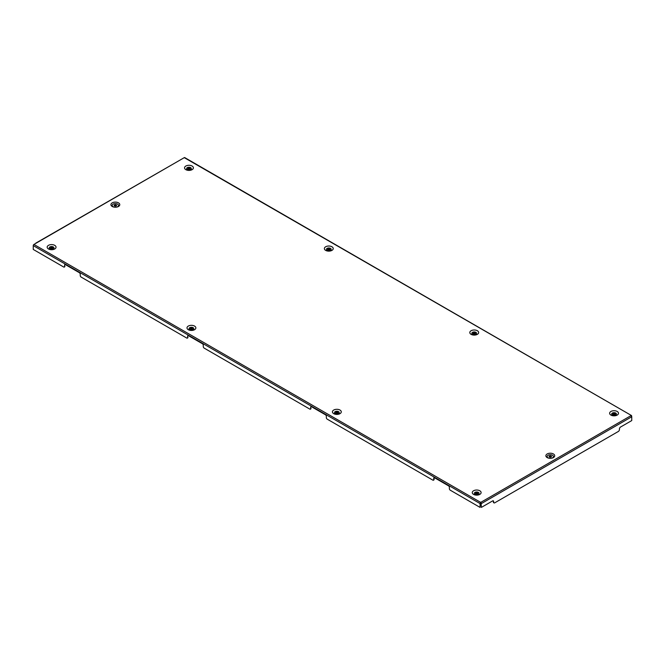 <?xml version="1.0" encoding="UTF-8"?>
<svg xmlns="http://www.w3.org/2000/svg" width="665" height="665" viewBox="0 0 665 665"><rect width="100%" height="100%" fill="white"/><g stroke="black" fill="none" stroke-linecap="round" stroke-linejoin="round"><path stroke-width="1" d="M331.935 246.773A4.431 2.56 0 0 0 325.667 246.773A4.431 2.56 0 0 0 325.667 250.389A4.431 2.56 0 0 0 331.935 250.389A4.431 2.56 0 0 0 331.935 246.773M330.48 248.386A2.369 1.372 0 0 0 327.122 248.386A2.369 1.372 0 0 0 327.122 250.331A2.369 1.372 0 0 0 330.48 250.331A2.369 1.372 0 0 0 330.48 248.386M329.641 248.876A1.189 0.682 0 0 0 328.344 248.727A1.189 0.682 0 0 0 327.612 249.358A1.189 0.682 0 0 0 327.961 249.841A1.189 0.682 0 0 0 329.25 249.99A1.189 0.682 0 0 0 329.981 249.358A1.189 0.682 0 0 0 329.641 248.876M329.94 249.55A1.189 0.682 0 0 0 329.641 249.259A1.189 0.682 0 0 0 327.662 249.55M188.295 329.699A4.431 2.56 0 0 0 194.562 329.699A4.431 2.56 0 0 0 194.562 326.083A4.431 2.56 0 0 0 188.295 326.083A4.431 2.56 0 0 0 188.295 329.699M193.108 327.704A2.369 1.372 180 0 1 193.108 329.641A2.369 1.372 180 0 1 189.749 329.641A2.369 1.372 180 0 1 189.749 327.704A2.369 1.372 180 0 1 193.108 327.704M192.268 328.186A1.189 0.682 180 0 1 192.617 328.668A1.189 0.682 180 0 1 191.886 329.3A1.189 0.682 180 0 1 190.589 329.15A1.189 0.682 180 0 1 190.24 328.668A1.189 0.682 180 0 1 190.971 328.036A1.189 0.682 180 0 1 192.268 328.186M190.29 328.859A1.189 0.682 180 0 1 192.268 328.568A1.189 0.682 180 0 1 192.567 328.859M48.462 248.968A4.431 2.56 0 0 0 54.73 248.968A4.431 2.56 0 0 0 54.73 245.352A4.431 2.56 0 0 0 48.462 245.352A4.431 2.56 0 0 0 48.462 248.968M49.917 248.91A2.369 1.372 0 0 0 53.275 248.91A2.369 1.372 0 0 0 53.275 246.973A2.369 1.372 0 0 0 49.917 246.973A2.369 1.372 0 0 0 49.917 248.91M50.756 248.419A1.189 0.682 0 0 0 52.053 248.569A1.189 0.682 0 0 0 52.784 247.937A1.189 0.682 0 0 0 52.435 247.455A1.189 0.682 0 0 0 51.139 247.305A1.189 0.682 0 0 0 50.407 247.937A1.189 0.682 0 0 0 50.756 248.419M52.735 248.128A1.189 0.682 0 0 0 52.435 247.837A1.189 0.682 0 0 0 50.457 248.128M114.521 205.926A1.189 0.682 180 0 1 114.172 205.443A1.189 0.682 180 0 1 114.904 204.812A1.189 0.682 180 0 1 116.2 204.953A1.189 0.682 180 0 1 116.55 205.443A1.189 0.682 180 0 1 115.81 206.075A1.189 0.682 180 0 1 114.521 205.926M114.222 205.635A1.189 0.682 180 0 1 116.2 205.344A1.189 0.682 180 0 1 116.5 205.635M118.495 202.858A4.431 2.56 0 0 0 112.227 202.858A4.431 2.56 0 0 0 112.227 206.474A4.431 2.56 0 0 0 113.881 207.073A4.431 2.56 0 0 0 116.832 207.073A4.431 2.56 0 0 0 118.495 202.858M114.114 207.123A3.167 1.829 180 0 1 113.125 206.732A3.167 1.829 180 0 1 113.125 204.147A3.167 1.829 180 0 1 117.597 204.147A3.167 1.829 180 0 1 116.608 207.123M192.102 166.042A4.431 2.56 0 0 0 185.834 166.042A4.431 2.56 0 0 0 185.834 169.658A4.431 2.56 0 0 0 192.102 169.658A4.431 2.56 0 0 0 192.102 166.042M187.289 169.6A2.369 1.372 180 0 1 187.289 167.655A2.369 1.372 180 0 1 190.647 167.655A2.369 1.372 180 0 1 190.647 169.6A2.369 1.372 180 0 1 187.289 169.6M188.129 169.109A1.189 0.682 180 0 1 187.779 168.627A1.189 0.682 180 0 1 188.511 167.996A1.189 0.682 180 0 1 189.808 168.145A1.189 0.682 180 0 1 190.157 168.627A1.189 0.682 180 0 1 189.417 169.259A1.189 0.682 180 0 1 188.129 169.109M187.829 168.819A1.189 0.682 180 0 1 189.808 168.528A1.189 0.682 180 0 1 190.107 168.819M477.354 330.738A4.431 2.56 0 0 0 471.094 330.738A4.431 2.56 0 0 0 471.094 334.354A4.431 2.56 0 0 0 477.354 334.354A4.431 2.56 0 0 0 477.354 330.738M472.549 334.287A2.369 1.372 180 0 1 472.549 332.35A2.369 1.372 180 0 1 475.899 332.35A2.369 1.372 180 0 1 475.899 334.287A2.369 1.372 180 0 1 472.549 334.287M473.389 333.805A1.189 0.682 180 0 1 473.039 333.323A1.189 0.682 180 0 1 473.771 332.683A1.189 0.682 180 0 1 475.059 332.832A1.189 0.682 180 0 1 475.409 333.323A1.189 0.682 180 0 1 474.677 333.955A1.189 0.682 180 0 1 473.389 333.805M473.089 333.514A1.189 0.682 180 0 1 475.059 333.223A1.189 0.682 180 0 1 475.359 333.514M333.722 413.663A4.431 2.56 0 0 0 339.981 413.663A4.431 2.56 0 0 0 339.981 410.047A4.431 2.56 0 0 0 333.722 410.047A4.431 2.56 0 0 0 333.722 413.663M335.177 413.597A2.369 1.372 0 0 0 338.535 413.597A2.369 1.372 0 0 0 338.535 411.66A2.369 1.372 0 0 0 335.177 411.66A2.369 1.372 0 0 0 335.177 413.597M336.016 413.115A1.189 0.682 0 0 0 337.305 413.264A1.189 0.682 0 0 0 338.036 412.632A1.189 0.682 0 0 0 337.695 412.142A1.189 0.682 0 0 0 336.399 411.992A1.189 0.682 0 0 0 335.667 412.632A1.189 0.682 0 0 0 336.016 413.115M337.995 412.824A1.189 0.682 0 0 0 337.695 412.533A1.189 0.682 0 0 0 335.717 412.824M473.555 494.394A4.431 2.56 0 0 0 479.814 494.394A4.431 2.56 0 0 0 479.814 490.778A4.431 2.56 0 0 0 473.555 490.778A4.431 2.56 0 0 0 473.555 494.394M478.359 492.391A2.369 1.372 180 0 1 478.359 494.328A2.369 1.372 180 0 1 475.01 494.328A2.369 1.372 180 0 1 475.01 492.391A2.369 1.372 180 0 1 478.359 492.391M477.528 492.873A1.189 0.682 180 0 1 477.869 493.363A1.189 0.682 180 0 1 477.138 493.995A1.189 0.682 180 0 1 475.849 493.846A1.189 0.682 180 0 1 475.5 493.363A1.189 0.682 180 0 1 476.231 492.723A1.189 0.682 180 0 1 477.528 492.873M475.55 493.555A1.189 0.682 180 0 1 477.528 493.264A1.189 0.682 180 0 1 477.819 493.555M551.135 456.065A1.189 0.682 0 0 0 549.839 455.916A1.189 0.682 0 0 0 549.107 456.547A1.189 0.682 0 0 0 549.456 457.03A1.189 0.682 0 0 0 550.745 457.179A1.189 0.682 0 0 0 551.476 456.547A1.189 0.682 0 0 0 551.135 456.065M551.435 456.739A1.189 0.682 0 0 0 551.135 456.448A1.189 0.682 0 0 0 549.157 456.739M553.421 453.962A4.431 2.56 0 0 0 547.162 453.962A4.431 2.56 0 0 0 547.162 457.578A4.431 2.56 0 0 0 548.816 458.185A4.431 2.56 0 0 0 551.767 458.185A4.431 2.56 0 0 0 553.421 453.962M551.534 458.227A3.167 1.829 0 0 0 552.532 455.259A3.167 1.829 0 0 0 548.051 455.259A3.167 1.829 0 0 0 548.051 457.836A3.167 1.829 0 0 0 549.049 458.227M617.187 411.469A4.431 2.56 0 0 0 610.927 411.469A4.431 2.56 0 0 0 610.927 415.085A4.431 2.56 0 0 0 617.187 415.085A4.431 2.56 0 0 0 617.187 411.469M615.732 413.081A2.369 1.372 0 0 0 612.382 413.081A2.369 1.372 0 0 0 612.382 415.018A2.369 1.372 0 0 0 615.732 415.018A2.369 1.372 0 0 0 615.732 413.081M614.892 413.564A1.189 0.682 0 0 0 613.604 413.414A1.189 0.682 0 0 0 612.872 414.054A1.189 0.682 0 0 0 613.213 414.536A1.189 0.682 0 0 0 614.51 414.686A1.189 0.682 0 0 0 615.241 414.054A1.189 0.682 0 0 0 614.892 413.564M615.192 414.245A1.189 0.682 0 0 0 614.892 413.954A1.189 0.682 0 0 0 612.914 414.245M433.464 480.196A1.264 0.732 -120 0 0 433.73 479.615L434.062 479.423A1.264 0.732 60 0 1 433.804 480.005L433.464 480.196A1.264 0.732 -120 0 1 432.832 480.13L327.23 419.166A1.264 0.732 -120 0 1 326.34 417.612L326.34 416.323A1.264 0.732 60 0 0 325.443 414.777L311.569 406.764A1.264 0.732 60 0 0 310.937 406.706A1.264 0.732 60 0 0 310.68 407.279L310.68 408.576L310.68 407.279M311.012 408.377A1.264 0.732 60 0 1 310.746 408.958L310.414 409.15A1.264 0.732 -120 0 1 309.782 409.091L204.18 348.119A1.264 0.732 -120 0 1 203.282 346.573L203.282 345.276A1.264 0.732 60 0 0 202.393 343.73L188.519 335.725A1.264 0.732 60 0 0 187.887 335.659A1.264 0.732 60 0 0 187.621 336.241L187.621 337.529L187.621 336.241M187.962 337.338A1.264 0.732 60 0 1 187.696 337.911L187.364 338.111A1.264 0.732 -120 0 1 186.732 338.044L81.13 277.081A1.264 0.732 -120 0 1 80.232 275.526L80.232 274.238A1.264 0.732 60 0 0 79.335 272.683L65.469 264.678A1.264 0.732 60 0 0 64.838 264.612A1.264 0.732 60 0 0 64.572 265.194L64.572 266.49L64.572 265.194M64.904 266.291A1.264 0.732 60 0 1 64.646 266.873L64.314 267.064A1.264 0.732 -120 0 1 63.674 267.006L33.25 249.433L33.25 245.609A0.948 0.549 -60 0 1 33.923 244.446L480.379 502.208L480.064 507.403L450.288 490.205A1.264 0.732 -120 0 1 449.39 488.659L449.39 487.37A1.264 0.732 60 0 0 448.493 485.816L434.627 477.811A1.264 0.732 60 0 0 433.987 477.744A1.264 0.732 60 0 0 433.73 478.326L433.73 479.615M631.418 416.19L630.586 415.6L631.75 416.756L631.517 415.55L631.418 416.19L631.517 415.55L184.272 157.647L33.923 244.446M481.044 502.599L480.379 502.208L481.044 502.208L480.928 503.023L481.044 502.208L630.728 415.791M493.846 502.748A1.579 0.914 -60 0 1 493.663 502.682A1.579 0.914 -60 0 1 493.33 501.959L493.671 501.585A1.579 0.914 -60 0 0 493.339 500.861A1.579 0.914 -60 0 0 492.549 500.945L481.36 507.403L481.044 502.208M493.671 502.158A1.579 0.914 120 0 0 493.995 502.881A1.579 0.914 120 0 0 494.785 502.798L618.325 431.477A1.579 0.914 120 0 0 619.448 429.54L619.448 428.975A1.579 0.914 -60 0 1 620.561 427.03L631.75 420.571L631.75 416.756L481.36 503.58L480.928 503.023M493.33 501.393A1.579 0.914 120 0 0 493.156 500.795M481.028 503.38L481.36 507.403M480.379 502.599L480.496 503.023M480.271 502.873L480.396 503.38M434.179 477.686A1.264 0.732 -120 0 0 434.062 478.135L433.73 478.326M434.062 479.423L434.062 478.135M311.129 406.648A1.264 0.732 -120 0 0 311.012 407.088M188.079 335.601A1.264 0.732 -120 0 0 187.962 336.041M65.029 264.554A1.264 0.732 -120 0 0 64.904 265.002M33.25 245.609L480.064 503.58L480.064 507.403M64.314 267.064A1.264 0.732 -120 0 0 64.572 266.49M187.364 338.111A1.264 0.732 -120 0 0 187.621 337.529M310.414 409.15A1.264 0.732 -120 0 0 310.68 408.576M184.272 157.647A0.948 0.549 -60 0 1 184.745 157.597L631.542 415.559M36.159 243.157L35.652 243.448M35.802 243.124L182.027 158.943"/></g></svg>

